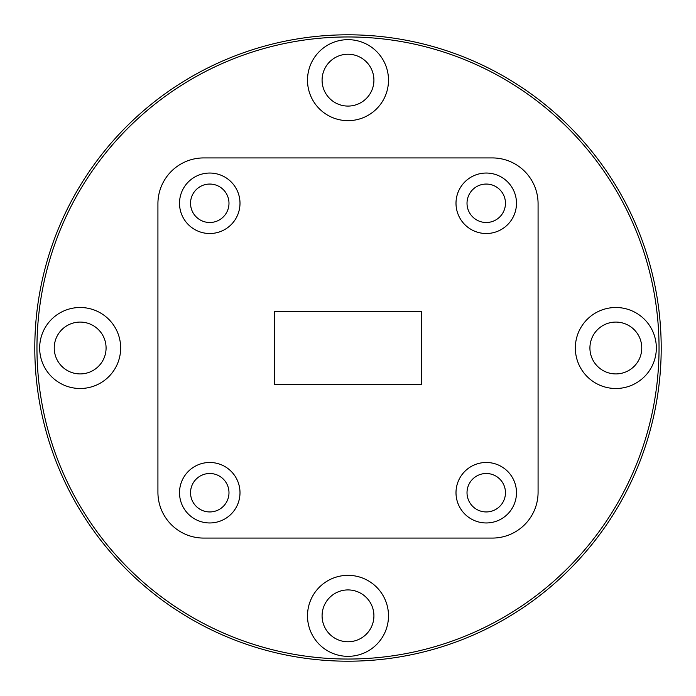 <?xml version="1.0" encoding="UTF-8"?>
<svg xmlns="http://www.w3.org/2000/svg" width="696" height="696" viewBox="0 0 696 696"><rect width="100%" height="100%" fill="white"/><g stroke="black" fill="none" stroke-linecap="round" stroke-linejoin="round"><path stroke-width="1.04" d="M348 659.042A311.042 311.042 0 0 0 659.042 348A311.042 311.042 0 0 0 348 36.958A311.042 311.042 0 0 0 36.958 348A311.042 311.042 0 0 0 348 659.042M348 34.8A313.2 313.2 0 0 1 661.2 348A313.2 313.2 0 0 1 348 661.2A313.2 313.2 0 0 1 34.8 348A313.2 313.2 0 0 1 348 34.8M486.243 473.498A19.227 19.227 0 0 0 467.016 492.716A19.227 19.227 0 0 0 486.243 511.943A19.227 19.227 0 0 0 505.461 492.716A19.227 19.227 0 0 0 486.243 473.498M486.243 462.483A30.241 30.241 0 0 0 456.002 492.716A30.241 30.241 0 0 0 486.243 522.957A30.241 30.241 0 0 0 516.484 492.716A30.241 30.241 0 0 0 486.243 462.483M209.757 473.498A19.227 19.227 0 0 0 190.539 492.716A19.227 19.227 0 0 0 209.757 511.943A19.227 19.227 0 0 0 228.984 492.716A19.227 19.227 0 0 0 209.757 473.498M209.757 462.483A30.241 30.241 0 0 0 179.516 492.716A30.241 30.241 0 0 0 209.757 522.957A30.241 30.241 0 0 0 239.998 492.716A30.241 30.241 0 0 0 209.757 462.483M209.757 184.057A19.227 19.227 0 0 0 190.539 203.284A19.227 19.227 0 0 0 209.757 222.502A19.227 19.227 0 0 0 228.984 203.284A19.227 19.227 0 0 0 209.757 184.057M209.757 173.043A30.241 30.241 0 0 0 179.516 203.284A30.241 30.241 0 0 0 209.757 233.517A30.241 30.241 0 0 0 239.998 203.284A30.241 30.241 0 0 0 209.757 173.043M486.243 184.057A19.227 19.227 0 0 0 467.016 203.284A19.227 19.227 0 0 0 486.243 222.502A19.227 19.227 0 0 0 505.461 203.284A19.227 19.227 0 0 0 486.243 184.057M486.243 173.043A30.241 30.241 0 0 0 456.002 203.284A30.241 30.241 0 0 0 486.243 233.517A30.241 30.241 0 0 0 516.484 203.284A30.241 30.241 0 0 0 486.243 173.043M348 39.663A40.498 40.498 0 0 0 307.501 80.162A40.498 40.498 0 0 0 348 120.66A40.498 40.498 0 0 0 388.499 80.162A40.498 40.498 0 0 0 348 39.663M348 54.236A25.917 25.917 0 0 0 322.083 80.162A25.917 25.917 0 0 0 348 106.079A25.917 25.917 0 0 0 373.917 80.162A25.917 25.917 0 0 0 348 54.236M80.162 307.501A40.498 40.498 0 0 0 39.663 348A40.498 40.498 0 0 0 80.162 388.499A40.498 40.498 0 0 0 120.66 348A40.498 40.498 0 0 0 80.162 307.501M80.162 322.083A25.917 25.917 0 0 0 54.236 348A25.917 25.917 0 0 0 80.162 373.917A25.917 25.917 0 0 0 106.079 348A25.917 25.917 0 0 0 80.162 322.083M348 575.34A40.498 40.498 0 0 0 307.501 615.838A40.498 40.498 0 0 0 348 656.337A40.498 40.498 0 0 0 388.499 615.838A40.498 40.498 0 0 0 348 575.34M348 589.921A25.917 25.917 0 0 0 322.083 615.838A25.917 25.917 0 0 0 348 641.764A25.917 25.917 0 0 0 373.917 615.838A25.917 25.917 0 0 0 348 589.921M615.838 307.501A40.498 40.498 0 0 0 575.34 348A40.498 40.498 0 0 0 615.838 388.499A40.498 40.498 0 0 0 656.337 348A40.498 40.498 0 0 0 615.838 307.501M615.838 322.083A25.917 25.917 0 0 0 589.921 348A25.917 25.917 0 0 0 615.838 373.917A25.917 25.917 0 0 0 641.764 348A25.917 25.917 0 0 0 615.838 322.083M157.922 492.29A45.788 45.788 0 0 0 203.71 538.078L492.29 538.078A45.788 45.788 0 0 0 538.078 492.29L538.078 203.71A45.788 45.788 0 0 0 492.29 157.922L203.71 157.922A45.788 45.788 0 0 0 157.922 203.71L157.922 492.29M421.437 384.723L274.563 384.723L274.563 311.277L421.437 311.277L421.437 384.723"/></g></svg>
